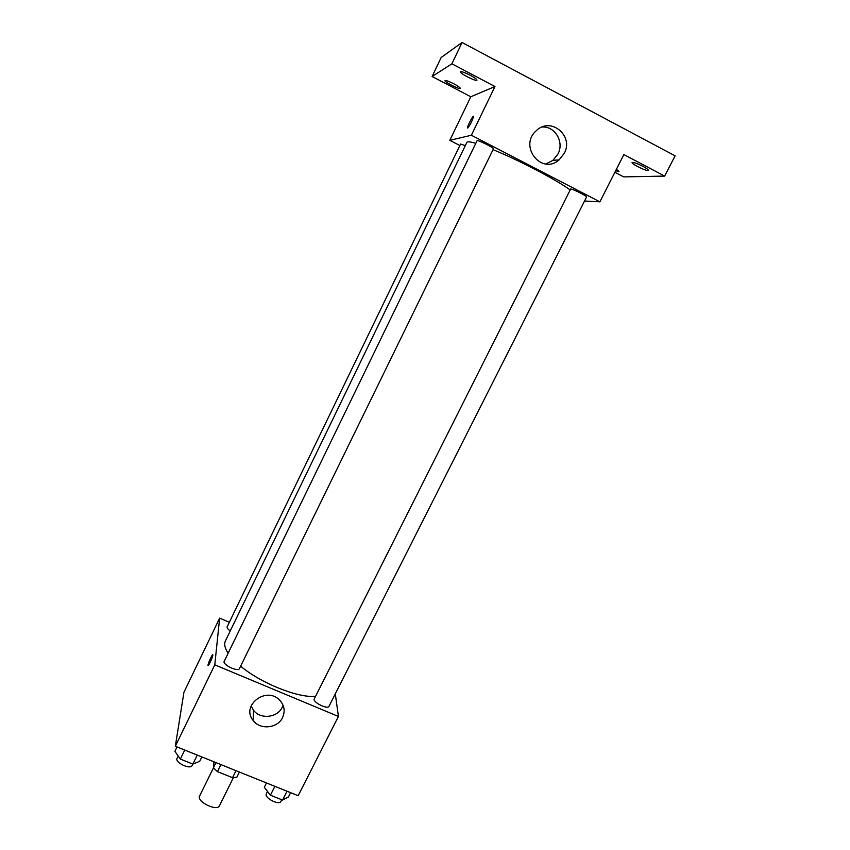 <?xml version="1.0" encoding="UTF-8"?>
<svg xmlns="http://www.w3.org/2000/svg" width="850" height="850" viewBox="0 0 850 850"><rect width="100%" height="100%" fill="white"/><g stroke="black" fill="none" stroke-linecap="round" stroke-linejoin="round"><path stroke-width="1.27" d="M213.446 767.879L199.644 795.929C196.244 801.518 217.09 811.824 219.47 805.736L233.367 777.729M236.002 770.684L232.528 777.686L217.451 771.641L213.403 767.826L213.934 761.802M232.528 777.686L236.831 777.24L239.413 772.055M220.915 764.607L217.451 771.641M215.974 762.62L213.403 767.826M335.304 693.844L338.428 716.454L298.169 795.706L175.334 746.258L183.929 692.272L219.64 618.131L229.351 622.264M475.809 143.321C470.369 141.727 467.394 141.419 466.884 142.396L225.388 640.985C223.922 644.098 224.836 648.168 228.151 653.204M240.635 666.198C260.812 683.134 297.659 697.914 315.318 696.405M338.428 716.454L214.784 664.838L219.64 618.131M224.209 661.321C222.148 664.583 238.149 672.254 239.445 668.621L493.425 148.867C494.392 147.964 477.201 139.389 477.073 140.718L224.209 661.321M465.332 145.605L460.583 144.064L227.131 626.843C226.791 627.874 227.832 629.234 230.265 630.934M314.054 699.359L570.658 189.019C572.719 188.838 587.509 196.265 586.574 197.009L328.982 706.35C327.888 709.537 314.022 703.056 314.054 699.359M214.784 664.838L175.334 746.258M282.572 717.549C277.695 728.376 260.111 730.171 253.204 720.534C240.593 705.766 266.188 685.854 279.565 700.081C284.399 705.287 285.398 711.11 282.572 717.549M208.091 665.571L208.027 665.125C208.218 662.681 213.01 652.641 212.829 655.053C212.883 657.039 207.825 667.792 208.016 665.284L208.027 665.114C209.408 660.376 210.981 656.923 212.755 654.766M283.061 705.213L282.232 707.242C277.451 717.867 260.196 719.631 253.428 710.143L251.111 705.872M493.043 149.653C518.723 160.097 556.729 179.988 570.01 189.847M584.545 201.014L599.877 201.833L471.368 135.246L449.809 140.335L459.882 145.531M614.879 172.284L623.677 176.896L664.647 176.088L675.091 155.826L462.06 42.5L441.161 57.492L432.14 76.5L470.794 96.772L449.809 140.335M664.647 176.088L623.879 154.572L599.877 201.833M462.06 42.5L451.902 63.803L432.14 76.5M471.368 135.246L494.966 86.53L451.902 63.803M564.241 153.393L559.088 159.874C541.588 175.472 518.372 146.211 536.244 130.751C550.449 116.28 574.186 135.671 564.241 153.393M494.966 86.53L470.794 96.772M467.681 128.031L467.521 127.713C467.543 125.502 473.811 113.942 473.503 116.694C472.016 121.369 470.071 125.152 467.681 128.031M467.596 128.031L467.521 127.713C467.521 125.843 472.791 115.706 473.429 116.365M542.183 127.001C555.167 126.119 564.432 142.152 557.951 154.031L552.904 160.374L545.796 163.965M453.911 83.831C458.086 86.094 460.211 87.603 460.275 88.368C459.978 89.898 444.04 81.802 445.028 80.623C445.921 80.229 448.885 81.302 453.911 83.831M470.167 75.225C474.651 77.658 476.914 79.316 476.956 80.198C476.574 81.983 459.276 73.217 460.413 71.804C461.433 71.315 464.684 72.452 470.167 75.225M616.431 169.235L618.949 171.424L615.634 170.797M642.898 166.324C646.595 168.332 648.423 169.671 648.38 170.351C647.976 172.019 630.955 163.848 632.092 162.541C633.367 162.106 636.969 163.37 642.898 166.324M290.604 792.668L288.437 796.949L282.582 800.073L270.406 795.196L264.308 787.259L266.475 782.956M287.056 791.233L282.582 800.073M274.879 786.335L270.406 795.196M267.538 791.456L266.326 793.868C263.893 797.746 279.204 805.715 280.893 801.444L281.754 799.744M201.833 756.925L199.697 761.292L192.854 764.097L180.349 759.082L174.909 751.336L177.034 746.938M197.264 755.087L192.854 764.097M184.748 750.051L180.349 759.082M178.202 756.032L177.055 758.391C174.622 762.439 190.411 769.951 192.079 765.542L192.801 764.076M253.428 710.143L253.204 720.534M552.904 160.374L559.088 159.874"/></g></svg>
